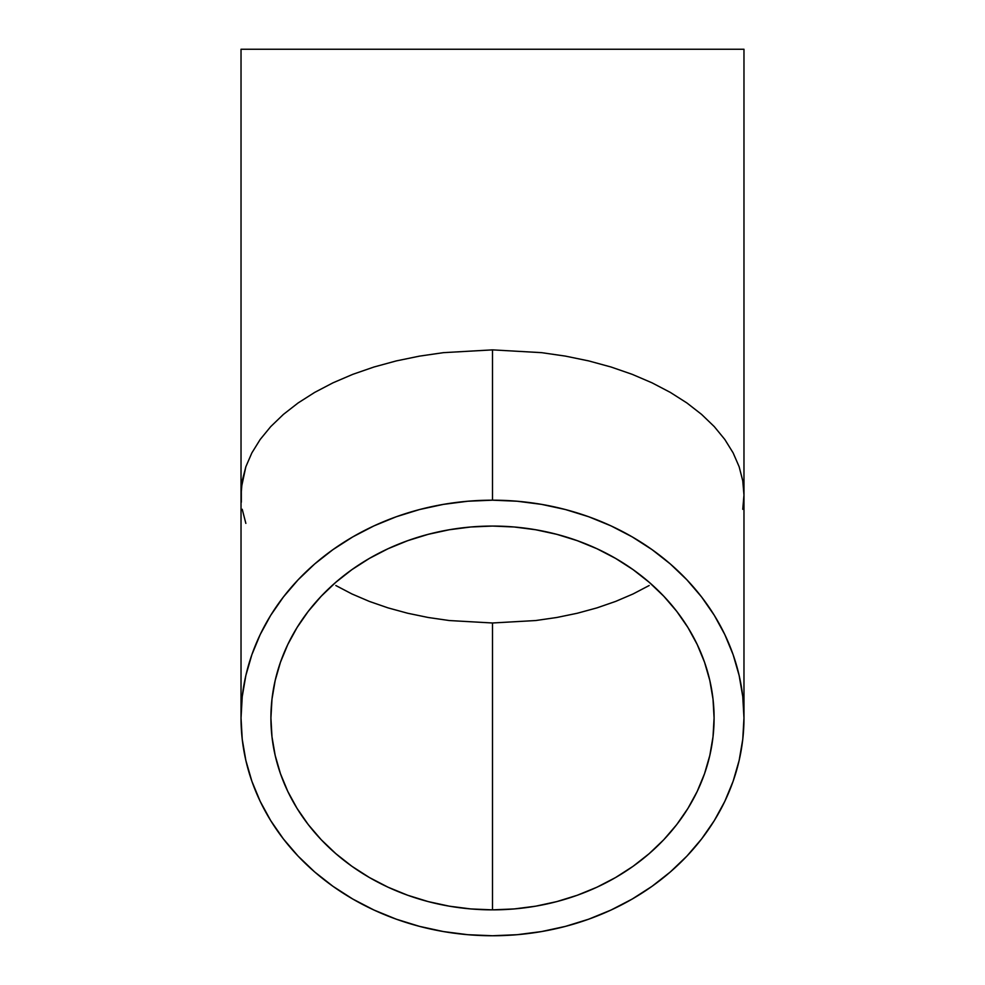 <?xml version="1.0" encoding="UTF-8"?>
<svg xmlns="http://www.w3.org/2000/svg" width="985" height="985" viewBox="0 0 985 985"><rect width="100%" height="100%" fill="white"/><g stroke="black" fill="none" stroke-linecap="round" stroke-linejoin="round"><path stroke-width="1.48" d="M335.823 585.521L351.928 593.955L335.823 585.521M369.4 601.429L351.928 593.955L369.4 601.429L388.041 607.88L369.4 601.429M407.704 613.249L388.041 607.88L407.704 613.249L428.179 617.484L407.704 613.249M449.271 620.538L428.179 617.484L449.271 620.538L492.5 622.988L449.271 620.538M535.729 620.538L492.5 622.988L492.5 909.857A221.588 191.89 0 0 1 270.912 717.966A221.588 191.89 0 0 1 492.5 526.064L514.219 526.987L535.729 529.758L556.821 534.338L577.296 540.679L596.959 548.731L615.6 558.409L633.072 569.625L649.177 582.27L663.791 596.233L676.744 611.353L687.924 627.507L697.22 644.535L704.546 662.265L709.828 680.524L713.017 699.153L714.088 717.966L713.017 736.78L709.828 755.396L704.546 773.668L697.22 791.398L687.924 808.426L676.744 824.58L663.791 839.7L649.177 853.65L633.072 866.308L615.6 877.524L596.959 887.202L577.296 895.254L556.821 901.595L535.729 906.175L514.219 908.933L492.5 909.857L470.781 908.933L449.271 906.175L428.179 901.595L407.704 895.254L388.041 887.202L369.4 877.524L351.928 866.308L335.823 853.65L321.208 839.7L308.256 824.58L297.076 808.426L287.78 791.398L280.454 773.668L275.172 755.396L271.983 736.78L270.912 717.966L271.983 699.153L275.172 680.524L280.454 662.265L287.78 644.535L297.076 627.507L308.256 611.353L321.208 596.233L335.823 582.27L351.928 569.625L369.4 558.409L388.041 548.731L407.704 540.679L428.179 534.338L449.271 529.758L470.781 526.987L492.5 526.064A221.588 191.89 0 0 1 714.088 717.966A221.588 191.89 0 0 1 492.5 909.857L492.5 622.988L535.729 620.538L556.821 617.484L535.729 620.538M577.296 613.249L556.821 617.484L577.296 613.249L596.959 607.88L577.296 613.249M615.6 601.429L596.959 607.88L615.6 601.429L633.072 593.955L615.6 601.429M649.177 585.521L633.072 593.955L649.177 585.521M743.971 717.966L743.971 49.25L241.029 49.25L241.029 495.061L242.236 480.828L245.856 466.73L251.852 452.915L260.163 439.495L270.715 426.616L283.409 414.402L298.11 402.951L314.683 392.399L332.967 382.833L352.79 374.337L373.955 367.011L396.265 360.916L419.499 356.127L443.435 352.655L492.5 349.872L541.565 352.655L565.501 356.127L588.735 360.916L611.045 367.011L632.21 374.337L652.033 382.833L670.317 392.399L686.89 402.951L701.591 414.402L714.285 426.616L724.837 439.495L733.148 452.915L739.144 466.73L742.764 480.828L743.971 495.061L743.971 49.25L241.029 49.25L241.029 717.966A251.471 217.783 0 0 1 492.5 500.183A251.471 217.783 0 0 1 743.971 717.966A251.471 217.783 0 0 1 492.5 935.75A251.471 217.783 0 0 1 241.029 717.966L242.236 739.316L245.856 760.457L251.852 781.179L260.163 801.31L270.715 820.628L283.409 838.961L298.11 856.125L314.683 871.959L332.967 886.315L352.79 899.046L373.955 910.029L396.265 919.177L419.499 926.368L443.435 931.564L467.85 934.703L492.5 935.75L517.15 934.703L541.565 931.564L565.501 926.368L588.735 919.177L611.045 910.029L632.21 899.046L652.033 886.315L670.317 871.959L686.89 856.125L701.591 838.961L714.285 820.628L724.837 801.31L733.148 781.179L739.144 760.457L742.764 739.316L743.971 717.966L742.764 696.617L739.144 675.476L733.148 654.742L724.837 634.623L714.285 615.305L701.591 596.972L686.89 579.808L670.317 563.962L652.033 549.618L632.21 536.887L611.045 525.891L588.735 516.756L565.501 509.553L541.565 504.369L517.15 501.23L492.5 500.183L492.5 349.872L492.5 500.183L467.85 501.23L443.435 504.369L419.499 509.553L396.265 516.756L373.955 525.891L352.79 536.887L332.967 549.618L314.683 563.962L298.11 579.808L283.409 596.972L270.715 615.305L260.163 634.623L251.852 654.742L245.856 675.476L242.236 696.617L241.029 717.966M742.764 509.294L743.971 495.061L742.764 480.828L739.144 466.73L733.148 452.915L724.837 439.495L714.285 426.616L701.591 414.402L686.89 402.951L670.317 392.399L652.033 382.833L632.21 374.337L611.045 367.011L588.735 360.916L565.501 356.127L541.565 352.655L492.5 349.872L443.435 352.655L419.499 356.127L396.265 360.916L373.955 367.011L352.79 374.337L332.967 382.833L314.683 392.399L298.11 402.951L283.409 414.402L270.715 426.616L260.163 439.495L251.852 452.915L245.856 466.73L241.325 487.932L241.325 502.19M245.856 523.38L242.236 509.294"/></g></svg>

